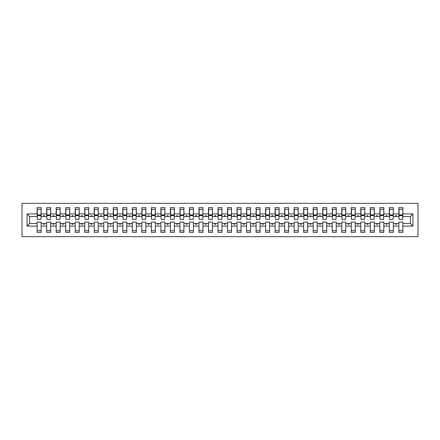 <?xml version="1.0" encoding="UTF-8"?>
<svg xmlns="http://www.w3.org/2000/svg" width="440" height="440" viewBox="0 0 440 440"><rect width="100%" height="100%" fill="white"/><g stroke="black" fill="none" stroke-linecap="round" stroke-linejoin="round"><path stroke-width="0.66" d="M22 236.66L418 236.66L418 203.34L22 203.34L22 236.66M412.957 226.094L410.382 223.52L410.382 216.48L412.957 213.906L412.957 226.094L402.864 226.094L402.864 222.096L398.866 222.096L398.866 223.52L393.344 223.52L393.344 222.096L389.345 222.096L389.345 223.52L383.829 223.52L383.829 222.096L379.83 222.096L379.83 223.52L374.308 223.52L374.308 222.096L370.31 222.096L370.31 223.52L364.788 223.52L364.788 222.096L360.789 222.096L360.789 223.52L355.267 223.52L355.267 222.096L351.269 222.096L351.269 223.52L345.747 223.52L345.747 222.096L341.754 222.096L341.754 223.52L336.232 223.52L336.232 222.096L332.233 222.096L332.233 223.52L326.711 223.52L326.711 222.096L322.713 222.096L322.713 223.52L317.191 223.52L317.191 222.096L313.192 222.096L313.192 223.52L307.67 223.52L307.67 222.096L303.672 222.096L303.672 223.52L298.155 223.52L298.155 222.096L294.157 222.096L294.157 223.52L288.635 223.52L288.635 222.096L284.636 222.096L284.636 223.52L279.114 223.52L279.114 222.096L275.115 222.096L275.115 223.52L269.594 223.52L269.594 222.096L265.595 222.096L265.595 223.52L260.079 223.52L260.079 222.096L256.08 222.096L256.08 223.52L250.558 223.52L250.558 222.096L246.56 222.096L246.56 223.52L241.038 223.52L241.038 222.096L237.039 222.096L237.039 223.52L231.517 223.52L231.517 222.096L227.519 222.096L227.519 223.52L221.997 223.52L221.997 222.096L218.004 222.096L218.004 223.52L212.482 223.52L212.482 222.096L208.483 222.096L208.483 223.52L202.961 223.52L202.961 222.096L198.963 222.096L198.963 223.52L193.441 223.52L193.441 222.096L189.442 222.096L189.442 223.52L183.92 223.52L183.92 222.096L179.922 222.096L179.922 223.52L174.405 223.52L174.405 222.096L170.406 222.096L170.406 223.52L164.885 223.52L164.885 222.096L160.886 222.096L160.886 223.52L155.364 223.52L155.364 222.096L151.365 222.096L151.365 223.52L145.844 223.52L145.844 222.096L141.845 222.096L141.845 223.52L136.329 223.52L136.329 222.096L132.33 222.096L132.33 223.52L126.808 223.52L126.808 222.096L122.809 222.096L122.809 223.52L117.288 223.52L117.288 222.096L113.289 222.096L113.289 223.52L107.767 223.52L107.767 222.096L103.769 222.096L103.769 223.52L98.247 223.52L98.247 222.096L94.254 222.096L94.254 223.52L88.732 223.52L88.732 222.096L84.733 222.096L84.733 223.52L79.211 223.52L79.211 222.096L75.213 222.096L75.213 223.52L69.691 223.52L69.691 222.096L65.692 222.096L65.692 223.52L60.17 223.52L60.17 222.096L56.172 222.096L56.172 223.52L50.655 223.52L50.655 222.096L46.657 222.096L46.657 223.52L41.135 223.52L41.135 232.375L37.136 232.375L37.136 223.52L29.618 223.52L27.044 226.094L27.044 213.906L29.618 216.48L29.618 223.52M402.864 226.094L402.864 232.375L398.866 232.375L398.866 223.52M410.382 216.48L402.864 216.48L402.864 207.625L398.866 207.625L398.866 213.906L393.344 213.906L393.157 217.905M399.058 217.905L398.866 213.906M398.866 226.094L393.344 226.094L393.344 232.375L389.345 232.375L389.345 223.52M393.344 213.906L393.344 207.625L389.345 207.625L389.345 213.906L383.829 213.906L383.636 217.905M389.538 217.905L389.345 213.906M389.345 226.094L383.829 226.094L383.829 232.375L379.83 232.375L379.83 223.52M383.829 213.906L383.829 207.625L379.83 207.625L379.83 213.906L374.308 213.906L374.116 217.905M380.017 217.905L379.83 213.906M379.83 226.094L374.308 226.094L374.308 232.375L370.31 232.375L370.31 223.52M374.308 213.906L374.308 207.625L370.31 207.625L370.31 213.906L364.788 213.906L364.595 217.905M370.497 217.905L370.31 213.906M370.31 226.094L364.788 226.094L364.788 232.375L360.789 232.375L360.789 223.52M364.788 213.906L364.788 207.625L360.789 207.625L360.789 213.906L355.267 213.906L355.08 217.905M360.982 217.905L360.789 213.906M360.789 226.094L355.267 226.094L355.267 232.375L351.269 232.375L351.269 223.52M355.267 213.906L355.267 207.625L351.269 207.625L351.269 213.906L345.747 213.906L345.56 217.905M351.461 217.905L351.269 213.906M351.269 226.094L345.747 226.094L345.747 232.375L341.754 232.375L341.754 223.52M345.747 213.906L345.747 207.625L341.754 207.625L341.754 213.906L336.232 213.906L336.039 217.905M341.941 217.905L341.754 213.906M341.754 226.094L336.232 226.094L336.232 232.375L332.233 232.375L332.233 223.52M336.232 213.906L336.232 207.625L332.233 207.625L332.233 213.906L326.711 213.906L326.519 217.905M332.42 217.905L332.233 213.906M332.233 226.094L326.711 226.094L326.711 232.375L322.713 232.375L322.713 223.52M326.711 213.906L326.711 207.625L322.713 207.625L322.713 213.906L317.191 213.906L317.004 217.905M322.905 217.905L322.713 213.906M322.713 226.094L317.191 226.094L317.191 232.375L313.192 232.375L313.192 223.52M317.191 213.906L317.191 207.625L313.192 207.625L313.192 213.906L307.67 213.906L307.483 217.905M313.385 217.905L313.192 213.906M313.192 226.094L307.67 226.094L307.67 232.375L303.672 232.375L303.672 223.52M307.67 213.906L307.67 207.625L303.672 207.625L303.672 213.906L298.155 213.906L297.963 217.905M303.864 217.905L303.672 213.906M303.672 226.094L298.155 226.094L298.155 232.375L294.157 232.375L294.157 223.52M298.155 213.906L298.155 207.625L294.157 207.625L294.157 213.906L288.635 213.906L288.442 217.905M294.344 217.905L294.157 213.906M294.157 226.094L288.635 226.094L288.635 232.375L284.636 232.375L284.636 223.52M288.635 213.906L288.635 207.625L284.636 207.625L284.636 213.906L279.114 213.906L278.922 217.905M284.829 217.905L284.636 213.906M284.636 226.094L279.114 226.094L279.114 232.375L275.115 232.375L275.115 223.52M279.114 213.906L279.114 207.625L275.115 207.625L275.115 213.906L269.594 213.906L269.406 217.905M275.308 217.905L275.115 213.906M275.115 226.094L269.594 226.094L269.594 232.375L265.595 232.375L265.595 223.52M269.594 213.906L269.594 207.625L265.595 207.625L265.595 213.906L260.079 213.906L259.886 217.905M265.788 217.905L265.595 213.906M265.595 226.094L260.079 226.094L260.079 232.375L256.08 232.375L256.08 223.52M260.079 213.906L260.079 207.625L256.08 207.625L256.08 213.906L250.558 213.906L250.365 217.905M256.267 217.905L256.08 213.906M256.08 226.094L250.558 226.094L250.558 232.375L246.56 232.375L246.56 223.52M250.558 213.906L250.558 207.625L246.56 207.625L246.56 213.906L241.038 213.906L240.845 217.905M246.747 217.905L246.56 213.906M246.56 226.094L241.038 226.094L241.038 232.375L237.039 232.375L237.039 223.52M241.038 213.906L241.038 207.625L237.039 207.625L237.039 213.906L231.517 213.906L231.33 217.905M237.232 217.905L237.039 213.906M237.039 226.094L231.517 226.094L231.517 232.375L227.519 232.375L227.519 223.52M231.517 213.906L231.517 207.625L227.519 207.625L227.519 213.906L221.997 213.906L221.81 217.905M227.711 217.905L227.519 213.906M227.519 226.094L221.997 226.094L221.997 232.375L218.004 232.375L218.004 223.52M221.997 213.906L221.997 207.625L218.004 207.625L218.004 213.906L212.482 213.906L212.289 217.905M218.191 217.905L218.004 213.906M218.004 226.094L212.482 226.094L212.482 232.375L208.483 232.375L208.483 223.52M212.482 213.906L212.482 207.625L208.483 207.625L208.483 213.906L202.961 213.906L202.769 217.905M208.67 217.905L208.483 213.906M208.483 226.094L202.961 226.094L202.961 232.375L198.963 232.375L198.963 223.52M202.961 213.906L202.961 207.625L198.963 207.625L198.963 213.906L193.441 213.906L193.254 217.905M199.155 217.905L198.963 213.906M198.963 226.094L193.441 226.094L193.441 232.375L189.442 232.375L189.442 223.52M193.441 213.906L193.441 207.625L189.442 207.625L189.442 213.906L183.92 213.906L183.733 217.905M189.635 217.905L189.442 213.906M189.442 226.094L183.92 226.094L183.92 232.375L179.922 232.375L179.922 223.52M183.92 213.906L183.92 207.625L179.922 207.625L179.922 213.906L174.405 213.906L174.213 217.905M180.114 217.905L179.922 213.906M179.922 226.094L174.405 226.094L174.405 232.375L170.406 232.375L170.406 223.52M174.405 213.906L174.405 207.625L170.406 207.625L170.406 213.906L164.885 213.906L164.692 217.905M170.594 217.905L170.406 213.906M170.406 226.094L164.885 226.094L164.885 232.375L160.886 232.375L160.886 223.52M164.885 213.906L164.885 207.625L160.886 207.625L160.886 213.906L155.364 213.906L155.172 217.905M161.079 217.905L160.886 213.906M160.886 226.094L155.364 226.094L155.364 232.375L151.365 232.375L151.365 223.52M155.364 213.906L155.364 207.625L151.365 207.625L151.365 213.906L145.844 213.906L145.656 217.905M151.558 217.905L151.365 213.906M151.365 226.094L145.844 226.094L145.844 232.375L141.845 232.375L141.845 223.52M145.844 213.906L145.844 207.625L141.845 207.625L141.845 213.906L136.329 213.906L136.136 217.905M142.038 217.905L141.845 213.906M141.845 226.094L136.329 226.094L136.329 232.375L132.33 232.375L132.33 223.52M136.329 213.906L136.329 207.625L132.33 207.625L132.33 213.906L126.808 213.906L126.616 217.905M132.517 217.905L132.33 213.906M132.33 226.094L126.808 226.094L126.808 232.375L122.809 232.375L122.809 223.52M126.808 213.906L126.808 207.625L122.809 207.625L122.809 213.906L117.288 213.906L117.095 217.905M122.997 217.905L122.809 213.906M122.809 226.094L117.288 226.094L117.288 232.375L113.289 232.375L113.289 223.52M117.288 213.906L117.288 207.625L113.289 207.625L113.289 213.906L107.767 213.906L107.58 217.905M113.482 217.905L113.289 213.906M113.289 226.094L107.767 226.094L107.767 232.375L103.769 232.375L103.769 223.52M107.767 213.906L107.767 207.625L103.769 207.625L103.769 213.906L98.247 213.906L98.059 217.905M103.961 217.905L103.769 213.906M103.769 226.094L98.247 226.094L98.247 232.375L94.254 232.375L94.254 223.52M98.247 213.906L98.247 207.625L94.254 207.625L94.254 213.906L88.732 213.906L88.539 217.905M94.441 217.905L94.254 213.906M94.254 226.094L88.732 226.094L88.732 232.375L84.733 232.375L84.733 223.52M88.732 213.906L88.732 207.625L84.733 207.625L84.733 213.906L79.211 213.906L79.019 217.905M84.92 217.905L84.733 213.906M84.733 226.094L79.211 226.094L79.211 232.375L75.213 232.375L75.213 223.52M79.211 213.906L79.211 207.625L75.213 207.625L75.213 213.906L69.691 213.906L69.504 217.905M75.405 217.905L75.213 213.906M75.213 226.094L69.691 226.094L69.691 232.375L65.692 232.375L65.692 223.52M69.691 213.906L69.691 207.625L65.692 207.625L65.692 213.906L60.17 213.906L59.983 217.905M65.885 217.905L65.692 213.906M65.692 226.094L60.17 226.094L60.17 232.375L56.172 232.375L56.172 223.52M60.17 213.906L60.17 207.625L56.172 207.625L56.172 213.906L50.655 213.906L50.463 217.905M56.364 217.905L56.172 213.906M56.172 226.094L50.655 226.094L50.655 232.375L46.657 232.375L46.657 223.52M50.655 213.906L50.655 207.625L46.657 207.625L46.657 213.906L41.135 213.906L41.135 207.625L37.136 207.625L37.136 213.906L27.044 213.906M46.844 217.905L46.657 213.906M41.135 223.52L41.135 222.096L37.136 222.096L37.136 223.52M37.329 217.905L37.136 213.906M402.864 216.48L402.672 217.905M393.344 226.094L393.344 223.52M383.829 226.094L383.829 223.52M374.308 226.094L374.308 223.52M364.788 226.094L364.788 223.52M355.267 226.094L355.267 223.52M345.747 226.094L345.747 223.52M336.232 226.094L336.232 223.52M326.711 226.094L326.711 223.52M317.191 226.094L317.191 223.52M307.67 226.094L307.67 223.52M298.155 226.094L298.155 223.52M288.635 226.094L288.635 223.52M279.114 226.094L279.114 223.52M269.594 226.094L269.594 223.52M260.079 226.094L260.079 223.52M250.558 226.094L250.558 223.52M241.038 226.094L241.038 223.52M231.517 226.094L231.517 223.52M221.997 226.094L221.997 223.52M212.482 226.094L212.482 223.52M202.961 226.094L202.961 223.52M193.441 226.094L193.441 223.52M183.92 226.094L183.92 223.52M174.405 226.094L174.405 223.52M164.885 226.094L164.885 223.52M155.364 226.094L155.364 223.52M145.844 226.094L145.844 223.52M136.329 226.094L136.329 223.52M126.808 226.094L126.808 223.52M117.288 226.094L117.288 223.52M107.767 226.094L107.767 223.52M98.247 226.094L98.247 223.52M88.732 226.094L88.732 223.52M79.211 226.094L79.211 223.52M69.691 226.094L69.691 223.52M60.17 226.094L60.17 223.52M50.655 226.094L50.655 223.52M412.957 213.906L402.864 213.906M46.657 226.094L41.135 226.094M37.136 226.094L27.044 226.094M395.522 216.48L396.688 216.48L396.341 215.529L395.868 215.529L395.522 216.48L393.344 216.48M398.866 216.48L396.688 216.48M395.522 223.52L395.868 224.472L396.341 224.472L396.688 223.52M386.001 216.48L387.173 216.48L386.826 215.529L386.348 215.529L386.001 216.48L383.829 216.48M389.345 216.48L387.173 216.48M386.001 223.52L386.348 224.472L386.826 224.472L387.173 223.52M376.481 216.48L377.652 216.48L377.306 215.529L376.827 215.529L376.481 216.48L374.308 216.48M379.83 216.48L377.652 216.48M376.481 223.52L376.827 224.472L377.306 224.472L377.652 223.52M366.966 216.48L368.132 216.48L367.785 215.529L367.312 215.529L366.966 216.48L364.788 216.48M370.31 216.48L368.132 216.48M366.966 223.52L367.312 224.472L367.785 224.472L368.132 223.52M357.445 216.48L358.611 216.48L358.264 215.529L357.792 215.529L357.445 216.48L355.267 216.48M360.789 216.48L358.611 216.48M357.445 223.52L357.792 224.472L358.264 224.472L358.611 223.52M347.925 216.48L349.096 216.48L348.75 215.529L348.271 215.529L347.925 216.48L345.747 216.48M351.269 216.48L349.096 216.48M347.925 223.52L348.271 224.472L348.75 224.472L349.096 223.52M338.404 216.48L339.576 216.48L339.229 215.529L338.75 215.529L338.404 216.48L336.232 216.48M341.754 216.48L339.576 216.48M338.404 223.52L338.75 224.472L339.229 224.472L339.576 223.52M328.889 216.48L330.055 216.48L329.709 215.529L329.236 215.529L328.889 216.48L326.711 216.48M332.233 216.48L330.055 216.48M328.889 223.52L329.236 224.472L329.709 224.472L330.055 223.52M319.368 216.48L320.534 216.48L320.188 215.529L319.715 215.529L319.368 216.48L317.191 216.48M322.713 216.48L320.534 216.48M319.368 223.52L319.715 224.472L320.188 224.472L320.534 223.52M309.848 216.48L311.02 216.48L310.673 215.529L310.195 215.529L309.848 216.48L307.67 216.48M313.192 216.48L311.02 216.48M309.848 223.52L310.195 224.472L310.673 224.472L311.02 223.52M300.327 216.48L301.499 216.48L301.152 215.529L300.674 215.529L300.327 216.48L298.155 216.48M303.672 216.48L301.499 216.48M300.327 223.52L300.674 224.472L301.152 224.472L301.499 223.52M291.159 215.529L290.812 216.48L291.979 216.48L291.632 215.529L291.154 215.529M290.812 216.48L288.635 216.48M294.157 216.48L291.979 216.48M290.812 223.52L291.159 224.472L291.632 224.472L291.979 223.52M281.292 216.48L282.458 216.48L282.111 215.529L281.639 215.529L281.292 216.48L279.114 216.48M284.636 216.48L282.458 216.48M281.292 223.52L281.639 224.472L282.111 224.472L282.458 223.52M271.772 216.48L272.938 216.48L272.591 215.529L272.118 215.529L271.772 216.48L269.594 216.48M275.115 216.48L272.938 216.48M271.772 223.52L272.118 224.472L272.591 224.472L272.938 223.52M262.251 216.48L263.423 216.48L263.076 215.529L262.598 215.529L262.251 216.48L260.079 216.48M265.595 216.48L263.423 216.48M262.251 223.52L262.598 224.472L263.076 224.472L263.423 223.52M252.731 216.48L253.902 216.48L253.556 215.529L253.077 215.529L252.731 216.48L250.558 216.48M256.08 216.48L253.902 216.48M252.731 223.52L253.077 224.472L253.556 224.472L253.902 223.52M243.216 216.48L244.382 216.48L244.035 215.529L243.562 215.529L243.216 216.48L241.038 216.48M246.56 216.48L244.382 216.48M243.216 223.52L243.562 224.472L244.035 224.472L244.382 223.52M233.695 216.48L234.861 216.48L234.514 215.529L234.042 215.529L233.695 216.48L231.517 216.48M237.039 216.48L234.861 216.48M233.695 223.52L234.042 224.472L234.514 224.472L234.861 223.52M224.174 216.48L225.346 216.48L225 215.529L224.521 215.529L224.174 216.48L221.997 216.48M227.519 216.48L225.346 216.48M224.174 223.52L224.521 224.472L225 224.472L225.346 223.52M214.654 216.48L215.826 216.48L215.479 215.529L215.001 215.529L214.654 216.48L212.482 216.48M218.004 216.48L215.826 216.48M214.654 223.52L215.001 224.472L215.479 224.472L215.826 223.52M205.139 216.48L206.305 216.48L205.959 215.529L205.486 215.529L205.139 216.48L202.961 216.48M208.483 216.48L206.305 216.48M205.139 223.52L205.486 224.472L205.959 224.472L206.305 223.52M195.619 216.48L196.785 216.48L196.438 215.529L195.965 215.529L195.619 216.48L193.441 216.48M198.963 216.48L196.785 216.48M195.619 223.52L195.965 224.472L196.438 224.472L196.785 223.52M186.098 216.48L187.27 216.48L186.923 215.529L186.445 215.529L186.098 216.48L183.92 216.48M189.442 216.48L187.27 216.48M186.098 223.52L186.445 224.472L186.923 224.472L187.27 223.52M176.578 216.48L177.749 216.48L177.403 215.529L176.924 215.529L176.578 216.48L174.405 216.48M179.922 216.48L177.749 216.48M176.578 223.52L176.924 224.472L177.403 224.472L177.749 223.52M167.409 215.529L167.062 216.48L168.229 216.48L167.882 215.529L167.404 215.529M167.062 216.48L164.885 216.48M170.406 216.48L168.229 216.48M167.062 223.52L167.409 224.472M167.404 224.472L167.882 224.472L168.229 223.52M157.542 216.48L158.708 216.48L158.362 215.529L157.889 215.529L157.542 216.48L155.364 216.48M160.886 216.48L158.708 216.48M157.542 223.52L157.889 224.472L158.362 224.472L158.708 223.52M148.022 216.48L149.188 216.48L148.841 215.529L148.368 215.529L148.022 216.48L145.844 216.48M151.365 216.48L149.188 216.48M148.022 223.52L148.368 224.472L148.841 224.472L149.188 223.52M138.501 216.48L139.673 216.48L139.326 215.529L138.847 215.529L138.501 216.48L136.329 216.48M141.845 216.48L139.673 216.48M138.501 223.52L138.847 224.472L139.326 224.472L139.673 223.52M128.981 216.48L130.152 216.48L129.805 215.529L129.327 215.529L128.981 216.48L126.808 216.48M132.33 216.48L130.152 216.48M128.981 223.52L129.327 224.472L129.805 224.472L130.152 223.52M119.466 216.48L120.632 216.48L120.285 215.529L119.812 215.529L119.466 216.48L117.288 216.48M122.809 216.48L120.632 216.48M119.466 223.52L119.812 224.472L120.285 224.472L120.632 223.52M109.945 216.48L111.111 216.48L110.764 215.529L110.292 215.529L109.945 216.48L107.767 216.48M113.289 216.48L111.111 216.48M109.945 223.52L110.292 224.472L110.764 224.472L111.111 223.52M100.425 216.48L101.596 216.48L101.25 215.529L100.771 215.529L100.425 216.48L98.247 216.48M103.769 216.48L101.596 216.48M100.425 223.52L100.771 224.472L101.25 224.472L101.596 223.52M90.904 216.48L92.076 216.48L91.729 215.529L91.251 215.529L90.904 216.48L88.732 216.48M94.254 216.48L92.076 216.48M90.904 223.52L91.251 224.472L91.729 224.472L92.076 223.52M81.389 216.48L82.555 216.48L82.209 215.529L81.736 215.529L81.389 216.48L79.211 216.48M84.733 216.48L82.555 216.48M81.389 223.52L81.736 224.472L82.209 224.472L82.555 223.52M71.868 216.48L73.035 216.48L72.688 215.529L72.215 215.529L71.868 216.48L69.691 216.48M75.213 216.48L73.035 216.48M71.868 223.52L72.215 224.472L72.688 224.472L73.035 223.52M62.348 216.48L63.52 216.48L63.173 215.529L62.695 215.529L62.348 216.48L60.17 216.48M65.692 216.48L63.52 216.48M62.348 223.52L62.695 224.472L63.173 224.472L63.52 223.52M52.828 216.48L53.999 216.48L53.653 215.529L53.174 215.529L52.828 216.48L50.655 216.48M56.172 216.48L53.999 216.48M52.828 223.52L53.174 224.472L53.653 224.472L53.999 223.52M43.312 216.48L44.479 216.48L44.132 215.529L43.654 215.529L43.312 216.48L41.135 216.48L41.135 213.906M46.657 216.48L44.479 216.48M43.312 223.52L43.654 224.472L44.132 224.472L44.479 223.52M41.135 216.48L40.942 217.905M37.136 216.48L29.618 216.48M410.382 223.52L402.864 223.52M37.329 215.573L37.329 209.292L41.135 209.292L40.942 219.379L37.329 219.379L37.329 215.573L40.942 215.573M37.136 230.709L41.135 230.709M46.844 215.573L46.844 209.292L50.655 209.292L50.463 219.379L46.844 219.379L46.844 215.573L50.463 215.573M46.657 230.709L50.655 230.709M56.364 215.573L56.364 209.292L60.17 209.292L59.983 219.379L56.364 219.379L56.364 215.573L59.983 215.573M56.172 230.709L60.17 230.709M65.885 215.573L65.885 209.292L69.691 209.292L69.504 219.379L65.885 219.379L65.885 215.573L69.504 215.573M65.692 230.709L69.691 230.709M75.405 215.573L75.405 209.292L79.211 209.292L79.019 219.379L75.405 219.379L75.405 215.573L79.019 215.573M75.213 230.709L79.211 230.709M84.92 215.573L84.92 209.292L88.732 209.292L88.539 219.379L84.92 219.379L84.92 215.573L88.539 215.573M84.733 230.709L88.732 230.709M94.441 215.573L94.441 209.292L98.247 209.292L98.059 219.379L94.441 219.379L94.441 215.573L98.059 215.573M94.254 230.709L98.247 230.709M103.961 215.573L103.961 209.292L107.767 209.292L107.58 219.379L103.961 219.379L103.961 215.573L107.58 215.573M103.769 230.709L107.767 230.709M113.482 215.573L113.482 209.292L117.288 209.292L117.095 219.379L113.482 219.379L113.482 215.573L117.095 215.573M113.289 230.709L117.288 230.709M122.997 215.573L122.997 209.292L126.808 209.292L126.616 219.379L122.997 219.379L122.997 215.573L126.616 215.573M122.809 230.709L126.808 230.709M132.517 215.573L132.517 209.292L136.329 209.292L136.136 219.379L132.517 219.379L132.517 215.573L136.136 215.573M132.33 230.709L136.329 230.709M142.038 215.573L142.038 209.292L145.844 209.292L145.656 219.379L142.038 219.379L142.038 215.573L145.656 215.573M141.845 230.709L145.844 230.709M151.558 215.573L151.558 209.292L155.364 209.292L155.172 219.379L151.558 219.379L151.558 215.573L155.172 215.573M151.365 230.709L155.364 230.709M161.079 215.573L161.079 209.292L164.885 209.292L164.692 219.379L161.079 219.379L161.079 215.573L164.692 215.573M160.886 230.709L164.885 230.709M170.594 215.573L170.594 209.292L174.405 209.292L174.213 219.379L170.594 219.379L170.594 215.573L174.213 215.573M170.406 230.709L174.405 230.709M180.114 215.573L180.114 209.292L183.92 209.292L183.733 219.379L180.114 219.379L180.114 215.573L183.733 215.573M179.922 230.709L183.92 230.709M189.635 215.573L189.635 209.292L193.441 209.292L193.254 219.379L189.635 219.379L189.635 215.573L193.254 215.573M189.442 230.709L193.441 230.709M199.155 215.573L199.155 209.292L202.961 209.292L202.769 219.379L199.155 219.379L199.155 215.573L202.769 215.573M198.963 230.709L202.961 230.709M208.67 215.573L208.67 209.292L212.482 209.292L212.289 219.379L208.67 219.379L208.67 215.573L212.289 215.573M208.483 230.709L212.482 230.709M218.191 215.573L218.191 209.292L221.997 209.292L221.81 219.379L218.191 219.379L218.191 215.573L221.81 215.573M218.004 230.709L221.997 230.709M227.711 215.573L227.711 209.292L231.517 209.292L231.33 219.379L227.711 219.379L227.711 215.573L231.33 215.573M227.519 230.709L231.517 230.709M237.232 215.573L237.232 209.292L241.038 209.292L240.845 219.379L237.232 219.379L237.232 215.573L240.845 215.573M237.039 230.709L241.038 230.709M246.747 215.573L246.747 209.292L250.558 209.292L250.365 219.379L246.747 219.379L246.747 215.573L250.365 215.573M246.56 230.709L250.558 230.709M256.267 215.573L256.267 209.292L260.079 209.292L259.886 219.379L256.267 219.379L256.267 215.573L259.886 215.573M256.08 230.709L260.079 230.709M265.788 215.573L265.788 209.292L269.594 209.292L269.406 219.379L265.788 219.379L265.788 215.573L269.406 215.573M265.595 230.709L269.594 230.709M275.308 215.573L275.308 209.292L279.114 209.292L278.922 219.379L275.308 219.379L275.308 215.573L278.922 215.573M275.115 230.709L279.114 230.709M284.829 215.573L284.829 209.292L288.635 209.292L288.442 219.379L284.829 219.379L284.829 215.573L288.442 215.573M284.636 230.709L288.635 230.709M294.344 215.573L294.344 209.292L298.155 209.292L297.963 219.379L294.344 219.379L294.344 215.573L297.963 215.573M294.157 230.709L298.155 230.709M303.864 215.573L303.864 209.292L307.67 209.292L307.483 219.379L303.864 219.379L303.864 215.573L307.483 215.573M303.672 230.709L307.67 230.709M313.385 215.573L313.385 209.292L317.191 209.292L317.004 219.379L313.385 219.379L313.385 215.573L317.004 215.573M313.192 230.709L317.191 230.709M322.905 215.573L322.905 209.292L326.711 209.292L326.519 219.379L322.905 219.379L322.905 215.573L326.519 215.573M322.713 230.709L326.711 230.709M332.42 215.573L332.42 209.292L336.232 209.292L336.039 219.379L332.42 219.379L332.42 215.573L336.039 215.573M332.233 230.709L336.232 230.709M341.941 215.573L341.941 209.292L345.747 209.292L345.56 219.379L341.941 219.379L341.941 215.573L345.56 215.573M341.754 230.709L345.747 230.709M351.461 215.573L351.461 209.292L355.267 209.292L355.08 219.379L351.461 219.379L351.461 215.573L355.08 215.573M351.269 230.709L355.267 230.709M360.982 215.573L360.982 209.292L364.788 209.292L364.595 219.379L360.982 219.379L360.982 215.573L364.595 215.573M360.789 230.709L364.788 230.709M370.497 215.573L370.497 209.292L374.308 209.292L374.116 219.379L370.497 219.379L370.497 215.573L374.116 215.573M370.31 230.709L374.308 230.709M380.017 215.573L380.017 209.292L383.829 209.292L383.636 219.379L380.017 219.379L380.017 215.573L383.636 215.573M379.83 230.709L383.829 230.709M389.538 215.573L389.538 209.292L393.344 209.292L393.157 219.379L389.538 219.379L389.538 215.573L393.157 215.573M389.345 230.709L393.344 230.709M399.058 215.573L399.058 209.292L402.864 209.292L402.672 219.379L399.058 219.379L399.058 215.573L402.672 215.573M398.866 230.709L402.864 230.709M37.329 215.001L40.942 215.001M46.844 215.001L50.463 215.001M56.364 215.001L59.983 215.001M65.885 215.001L69.504 215.001M75.405 215.001L79.019 215.001M84.92 215.001L88.539 215.001M94.441 215.001L98.059 215.001M103.961 215.001L107.58 215.001M113.482 215.001L117.095 215.001M122.997 215.001L126.616 215.001M132.517 215.001L136.136 215.001M142.038 215.001L145.656 215.001M151.558 215.001L155.172 215.001M161.079 215.001L164.692 215.001M170.594 215.001L174.213 215.001M180.114 215.001L183.733 215.001M189.635 215.001L193.254 215.001M199.155 215.001L202.769 215.001M208.67 215.001L212.289 215.001M218.191 215.001L221.81 215.001M227.711 215.001L231.33 215.001M237.232 215.001L240.845 215.001M246.747 215.001L250.365 215.001M256.267 215.001L259.886 215.001M265.788 215.001L269.406 215.001M275.308 215.001L278.922 215.001M284.829 215.001L288.442 215.001M294.344 215.001L297.963 215.001M303.864 215.001L307.483 215.001M313.385 215.001L317.004 215.001M322.905 215.001L326.519 215.001M332.42 215.001L336.039 215.001M341.941 215.001L345.56 215.001M351.461 215.001L355.08 215.001M360.982 215.001L364.595 215.001M370.497 215.001L374.116 215.001M380.017 215.001L383.636 215.001M389.538 215.001L393.157 215.001M399.058 215.001L402.672 215.001M37.329 214.858L40.942 214.858M46.844 214.858L50.463 214.858M56.364 214.858L59.983 214.858M65.885 214.858L69.504 214.858M75.405 214.858L79.019 214.858M84.92 214.858L88.539 214.858M94.441 214.858L98.059 214.858M103.961 214.858L107.58 214.858M113.482 214.858L117.095 214.858M122.997 214.858L126.616 214.858M132.517 214.858L136.136 214.858M142.038 214.858L145.656 214.858M151.558 214.858L155.172 214.858M161.079 214.858L164.692 214.858M170.594 214.858L174.213 214.858M180.114 214.858L183.733 214.858M189.635 214.858L193.254 214.858M199.155 214.858L202.769 214.858M208.67 214.858L212.289 214.858M218.191 214.858L221.81 214.858M227.711 214.858L231.33 214.858M237.232 214.858L240.845 214.858M246.747 214.858L250.365 214.858M256.267 214.858L259.886 214.858M265.788 214.858L269.406 214.858M275.308 214.858L278.922 214.858M284.829 214.858L288.442 214.858M294.344 214.858L297.963 214.858M303.864 214.858L307.483 214.858M313.385 214.858L317.004 214.858M322.905 214.858L326.519 214.858M332.42 214.858L336.039 214.858M341.941 214.858L345.56 214.858M351.461 214.858L355.08 214.858M360.982 214.858L364.595 214.858M370.497 214.858L374.116 214.858M380.017 214.858L383.636 214.858M389.538 214.858L393.157 214.858M399.058 214.858L402.672 214.858"/></g></svg>

